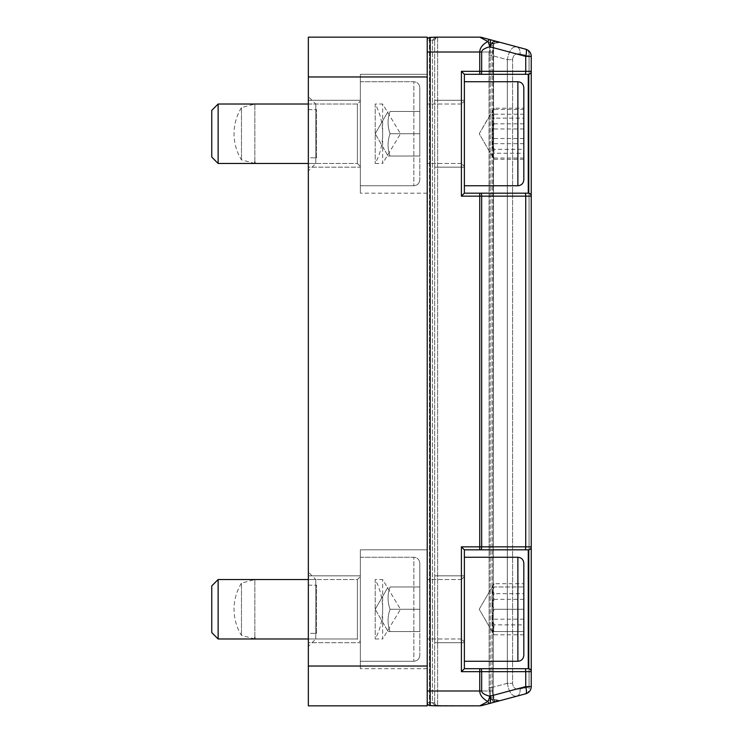 <?xml version="1.0" encoding="UTF-8"?>
<svg xmlns="http://www.w3.org/2000/svg" width="743" height="743" viewBox="0 0 743 743"><rect width="100%" height="100%" fill="white"/><g stroke="black" fill="none" stroke-linecap="round" stroke-linejoin="round"><path stroke-width="0.56" stroke-dasharray="3.71 2.79" d="M254.849 637.522L254.849 579.54L254.849 638.98L315.775 638.98L315.775 579.54L315.775 638.98L308.345 646.41L308.345 572.11L308.345 646.41M254.849 638.98L241.475 635.395A49.688 49.688 0 0 1 241.475 583.125L241.475 635.395L241.475 583.125L254.849 579.54L315.775 579.54L308.345 572.11M254.849 162.002L254.849 104.02L254.849 163.46L315.775 163.46L315.775 104.02L315.775 163.46L308.345 170.89L308.345 96.59L308.345 170.89M254.849 163.46L241.475 159.875A49.688 49.688 0 0 1 241.475 107.605L241.475 159.875L241.475 107.605L254.849 104.02L315.775 104.02L308.345 96.59M427.225 581.834L427.225 638.98L427.225 581.834M464.375 609.26L464.375 575.825L464.375 609.26M464.375 591.93L464.375 668.7L461.403 671.672L461.403 546.848L464.375 549.82L464.375 661.27L464.375 591.93M315.775 630.798L315.775 585.921L315.775 630.798M316.527 633.352L316.527 585.168L316.527 633.352L316.527 585.168L316.527 633.352L308.345 633.352L308.345 585.168L308.345 633.352L308.345 585.168L308.345 633.352L316.527 633.352L315.775 632.599L315.775 585.921L315.775 632.599L316.527 633.352M523.815 627.027L523.815 563.194L523.815 627.027M523.815 624.863L523.815 583.729L523.815 624.863L494.095 624.863C491.411 616.356 491.411 607.848 494.095 599.332C491.411 594.131 491.411 588.93 494.095 583.729L523.815 583.729M494.095 599.332L523.815 599.332M523.815 619.188L494.095 619.188C491.411 624.389 491.411 629.59 494.095 634.791L493.185 633.417L494.095 624.863M494.095 634.791L523.815 634.791M494.095 583.729L492.107 588.697L494.095 593.657L523.815 593.657M494.095 593.657C491.411 602.164 491.411 610.672 494.095 619.188M524.967 74.3A2.972 0.771 90 0 0 525.738 71.328L531.245 71.328A2.972 2.972 0 0 1 528.273 74.3A2.972 2.972 0 0 0 531.245 71.328A2.972 2.972 0 0 1 528.273 74.3L464.375 74.3L461.403 71.328L479.746 71.328L479.746 52.01C479.867 47.933 482.569 44.431 487.863 41.506A7.43 1.857 105 0 1 489.786 39.583L495.952 41.227C493.974 41.627 492.655 46.41 491.996 55.558C492.655 46.41 493.974 41.627 495.952 41.227L525.738 49.214A7.43 7.43 0 0 1 531.245 56.394L531.245 71.328A2.972 2.972 0 0 1 528.273 74.3A2.972 2.972 0 0 0 531.245 71.328L531.245 196.152A2.972 2.972 0 0 0 528.273 193.18L528.273 74.3L464.375 74.3L464.375 193.18L528.273 193.18A2.972 2.972 0 0 1 531.245 196.152L531.245 546.848A2.972 2.972 0 0 1 528.273 549.82A2.972 2.972 0 0 0 531.245 546.848L531.245 671.672A2.972 2.972 0 0 0 528.273 668.7L528.273 549.82L464.375 549.82L464.375 668.7L528.273 668.7A2.972 2.972 0 0 1 531.245 671.672L531.245 686.606A7.43 7.43 0 0 1 525.738 693.786L481.668 705.599L500.048 700.668L494.114 699.367L493.621 698.206A2.972 1.254 172.8 0 1 493.547 698.569A2.972 1.254 172.8 0 0 493.621 698.206A2.972 1.254 172.8 0 0 490.677 697.305A2.972 1.254 172.8 0 1 493.621 698.206L493.092 690.99L493.547 44.431A2.972 1.254 7.2 0 1 493.621 44.794A2.972 1.254 7.2 0 1 490.677 45.694L490.222 52.01L490.677 45.694A2.972 1.254 7.2 0 0 493.621 44.794A2.972 1.254 7.2 0 0 493.547 44.431L494.262 43.205L500.03 42.323L491.717 43.568A2.972 1.449 -143.8 0 0 494.123 43.633A2.972 1.449 -143.8 0 0 494.141 43.596A2.972 1.449 -143.8 0 0 494.262 43.205A2.972 1.449 -143.8 0 1 494.123 43.633A2.972 1.449 -143.8 0 1 491.717 43.568L490.677 45.694L491.717 43.568L500.048 42.332L494.114 43.633L493.621 44.794L494.114 43.633M427.225 106.314L427.225 163.46L427.225 106.314M464.375 133.74L464.375 100.305L464.375 133.74M464.375 163.906L464.375 101.048L464.375 163.906M464.375 116.41L464.375 193.18L464.375 116.41M315.775 155.278L315.775 110.401L315.775 155.278M316.527 157.832L316.527 109.648L316.527 157.832L316.527 109.648L316.527 157.832L308.345 157.832L308.345 109.648L308.345 157.832L308.345 109.648L308.345 157.832L316.527 157.832L315.775 157.079L315.775 110.401L315.775 157.079L316.527 157.832M523.815 151.507L523.815 87.674L523.815 151.507M523.815 149.343L523.815 108.209L523.815 149.343L494.095 149.343C491.411 140.836 491.411 132.328 494.095 123.812C491.411 118.611 491.411 113.41 494.095 108.209L523.815 108.209M494.095 123.812L523.815 123.812M523.815 143.668L494.095 143.668C491.411 148.869 491.411 154.07 494.095 159.271L493.185 157.897L494.095 149.343M494.095 159.271L523.815 159.271M494.095 108.209L492.107 113.177L494.095 118.137L523.815 118.137M494.095 118.137C491.411 126.644 491.411 135.152 494.095 143.668M308.345 666.034L427.225 666.034L427.225 686.736L427.225 56.264L427.225 705.85L308.345 705.85L308.345 37.15L427.225 37.15L427.225 702.655L427.225 52.01L430.197 52.01L430.197 705.571A2.972 2.916 0 0 1 427.225 702.655L429.426 702.655A2.972 0.771 -87 0 0 429.891 705.562A2.972 0.771 -87 0 1 429.426 702.655L427.225 702.655A2.972 2.972 0 0 0 430.03 705.627M430.197 705.571A2.972 0.771 -87 0 1 430.048 705.627L435.37 705.813A2.972 0.771 -88.9 0 1 434.989 705.404A2.972 1.635 -58.8 0 1 436.085 705.423A2.972 2.972 0 0 1 434.655 702.878A2.972 2.972 0 0 0 436.085 705.423A2.972 2.972 0 0 1 434.655 702.878L436.085 705.423A2.972 1.635 -58.8 0 0 434.989 705.404A2.972 0.771 -88.9 0 0 435.305 705.804L435.426 705.813A2.972 0.771 -88.9 0 1 435.37 705.813L437.451 705.85L434.989 705.404L432.454 702.832L434.655 702.878L434.655 40.122A2.972 2.972 0 0 1 437.497 37.15L434.989 37.596L432.454 40.168L434.655 40.215L432.454 40.168L434.989 37.596L437.451 37.15L435.37 37.187A2.972 0.771 -91.1 0 1 435.426 37.187L430.197 37.429L430.197 52.01L481.668 52.01L481.668 71.328L525.738 71.328L525.738 56.394A7.43 1.857 105 0 0 525.738 49.214A7.43 5.164 105 0 1 529.072 56.394A7.43 5.164 105 0 0 525.738 49.214A7.43 7.43 0 0 1 531.245 56.394A7.43 7.43 0 0 0 525.738 49.214L516.691 46.79C512.066 46.484 508.946 50.775 507.339 59.663L512.586 59.663C513.041 55.121 515.512 53.227 520.016 53.96L531.245 56.394L531.245 546.848A2.972 2.972 0 0 1 528.273 549.82L464.375 549.82L464.375 668.7L528.273 668.7A2.972 2.972 0 0 1 531.245 671.672L531.245 56.394L525.738 56.394L489.786 46.753A7.43 1.857 75 0 0 487.863 41.506L479.746 37.15L491.717 43.568L479.746 37.15L437.478 37.15A2.972 2.972 0 0 0 434.655 40.122L432.454 40.168L434.655 40.122L436.085 37.577L434.655 40.085L434.655 702.878L432.454 702.832L434.989 705.404L437.497 705.85L435.212 704.605L434.655 702.915L434.655 40.122L434.655 702.785L432.454 702.785L434.655 702.878A2.972 2.972 0 0 0 436.085 705.423L479.746 705.85L437.627 705.85L437.627 37.15L479.746 37.15M435.426 705.813L437.497 705.85M429.891 37.438A2.972 0.771 -93 0 0 429.426 40.345L427.225 40.345A2.972 2.916 180 0 1 430.197 37.429A2.972 0.771 -93 0 0 430.048 37.373L435.37 37.187A2.972 0.771 -91.1 0 0 434.989 37.596A2.972 1.635 -121.2 0 0 436.085 37.577A2.972 1.635 -121.2 0 1 434.989 37.596A2.972 0.771 -91.1 0 1 435.305 37.196M430.03 37.373A2.972 2.972 0 0 0 427.225 40.345L429.426 40.345A2.972 0.771 -93 0 1 430.039 37.373L430.048 37.373M437.627 37.15L437.627 52.01L434.655 52.01L490.222 52.01L490.222 690.99L434.655 690.99L437.627 690.99L437.627 705.85L479.746 705.85L491.717 699.432A2.972 1.449 -36.2 0 1 494.123 699.367A2.972 1.449 -36.2 0 1 494.141 699.404A2.972 1.449 -36.2 0 1 494.262 699.795L500.03 700.677L491.717 699.432L490.677 697.305L490.222 690.99L490.677 697.305L491.717 699.432L500.048 700.668L494.262 699.795A2.972 1.449 -36.2 0 0 494.123 699.367A2.972 1.449 -36.2 0 0 491.717 699.432L487.863 701.494C482.569 698.569 479.867 695.067 479.746 690.99L479.746 671.672L461.403 671.672M494.262 699.795L493.547 698.569L494.262 699.795M495.952 41.227A2.972 2.861 -75 0 0 492.312 44.097C490.38 44.329 489.321 48.146 489.126 55.558L489.126 687.442C489.321 694.854 490.38 698.671 492.312 698.903L493.547 698.569L493.092 690.99L493.547 698.569L492.312 698.903C490.38 698.671 489.321 694.854 489.126 687.442L489.126 55.558C489.321 48.146 490.38 44.329 492.312 44.097L493.547 44.431L492.312 44.097A2.972 2.861 105 0 1 495.952 41.227L491.717 42.769C489.702 43.902 488.838 54.081 489.024 55.558L489.126 687.442L489.024 55.558L491.996 55.558L489.024 55.558C489.303 48.119 490.491 43.577 492.581 41.914L495.952 41.227M500.02 700.677L495.952 701.773A2.972 2.861 75 0 1 492.312 698.903A2.972 2.861 -105 0 0 495.952 701.773C493.974 701.373 492.655 696.59 491.996 687.442L489.024 687.442L491.996 687.442C492.655 696.59 493.974 701.373 495.952 701.773L516.691 696.21A7.43 5.164 -105 0 0 520.016 689.04C515.512 689.773 513.041 687.879 512.586 683.337L512.586 59.663L512.586 683.337C513.041 687.879 515.512 689.773 520.016 689.04L529.072 686.606A7.43 5.164 75 0 1 525.738 693.786A7.43 7.43 0 0 0 531.245 686.606A7.43 7.43 0 0 1 525.738 693.786A7.43 1.857 75 0 0 525.738 686.606L531.245 686.606L520.016 689.04A7.43 5.164 75 0 1 516.691 696.21L499.9 700.714M507.339 683.337C508.946 692.225 512.066 696.516 516.691 696.21C512.066 696.516 508.946 692.225 507.339 683.337L512.586 683.337L507.339 683.337L491.996 687.442L491.996 55.558L507.339 59.663C508.946 50.775 512.066 46.484 516.691 46.79A7.43 5.164 105 0 1 520.016 53.96C515.512 53.227 513.041 55.121 512.586 59.663L507.339 59.663L507.339 683.337L507.339 59.663L491.996 55.558L491.996 687.442L507.339 683.337M464.375 549.82L479.746 549.82L479.746 196.152L461.403 196.152L464.375 193.18L528.273 193.18A2.972 2.972 0 0 1 531.245 196.152L481.668 196.152L481.668 546.848L531.245 546.848A2.972 2.972 0 0 1 528.273 549.82A2.972 2.972 0 0 0 531.245 546.848M489.786 39.583A7.43 1.857 -75 0 1 489.786 46.753C484.501 48.221 481.789 49.976 481.668 52.01M489.786 703.417A7.43 1.857 75 0 1 487.863 701.494A7.43 1.857 105 0 0 489.786 696.247A7.43 1.857 -105 0 1 489.786 703.417M427.225 666.034L427.225 76.966L308.345 76.966M427.225 52.01L427.225 76.966M427.225 549.82L427.225 668.7L427.225 549.82L427.225 668.7L427.225 549.82L360.355 549.82L360.355 668.7L360.355 549.82L360.355 668.7L360.355 549.82L427.225 549.82M427.225 74.3L427.225 193.18L427.225 74.3L427.225 193.18L427.225 74.3L360.355 74.3L360.355 193.18L360.355 74.3L360.355 193.18L360.355 74.3L427.225 74.3M427.225 579.54L427.225 638.98L427.225 579.54L461.403 579.54L461.403 638.98L461.403 579.54L461.403 638.98L461.403 579.54L427.225 579.54M427.225 104.54L427.225 163.46L427.225 104.54M360.355 167.175L360.355 100.305L360.355 167.175L360.355 100.305L360.355 167.175L308.345 167.175L308.345 100.305L308.345 167.175L308.345 100.305L308.345 167.175L360.355 167.175M218.136 163.46L211.755 157.079L211.755 110.401L211.755 157.079L211.755 110.401L218.136 104.02L218.136 163.46L218.136 104.02L218.136 163.46L357.383 163.46L360.355 166.432L360.355 101.048L360.355 166.432L360.355 101.048L360.355 166.432L357.383 163.46L357.383 104.02L357.383 163.46L357.383 104.02L357.383 163.46L308.345 163.46M308.345 104.02L357.383 104.02L360.355 101.048L357.383 104.02L218.136 104.02M419.795 133.74L419.795 87.674L419.795 179.806L419.795 111.45L419.795 156.03L419.795 133.74L390.075 133.74C387.391 126.31 387.391 118.88 390.075 111.45L419.795 111.45L419.795 133.74L419.795 87.674L419.795 179.806L419.795 111.45L390.075 111.45C387.391 118.88 387.391 126.31 390.075 133.74L419.795 133.74L419.795 156.03L419.795 133.74L390.075 133.74C387.391 141.17 387.391 148.6 390.075 156.03C387.391 148.6 387.391 141.17 390.075 133.74C387.391 126.31 387.391 118.88 390.075 111.45L419.795 111.45L390.075 111.45C387.391 118.88 387.391 126.31 390.075 133.74L419.795 133.74M360.355 185.75L360.355 81.73L360.355 185.75L360.355 81.73L413.851 81.73L413.851 185.75L413.851 81.73C417.427 82.046 419.405 84.033 419.795 87.674C419.405 84.033 417.427 82.046 413.851 81.73L360.355 81.73L360.355 185.75L413.851 185.75C417.427 185.434 419.405 183.447 419.795 179.806C419.405 183.447 417.427 185.434 413.851 185.75L360.355 185.75M390.075 156.03L419.795 156.03L390.075 156.03C387.391 156.03 387.391 156.03 390.075 156.03C387.391 156.03 387.391 156.03 390.075 156.03C387.391 148.6 387.391 141.17 390.075 133.74C387.391 141.17 387.391 148.6 390.075 156.03L419.795 156.03L390.075 156.03C387.391 156.03 387.391 156.03 390.075 156.03C387.391 156.03 387.391 156.03 390.075 156.03M375.215 133.74L388.087 111.45L375.215 133.74L388.087 156.03L375.215 133.74M360.355 642.695L360.355 575.825L360.355 642.695L360.355 575.825L360.355 642.695L308.345 642.695L308.345 575.825L308.345 642.695L308.345 575.825L308.345 642.695L360.355 642.695M308.345 638.98L357.383 638.98L360.355 641.952L360.355 576.568L360.355 641.952L360.355 576.568L360.355 641.952L357.383 638.98L357.383 579.54L357.383 638.98L357.383 579.54L357.383 638.98L218.136 638.98L218.136 579.54L218.136 638.98L211.755 632.599L211.755 585.921L211.755 632.599L211.755 585.921L218.136 579.54L357.383 579.54L360.355 576.568L357.383 579.54L308.345 579.54M419.795 609.26L419.795 563.194L419.795 655.326L419.795 586.97L419.795 631.55L419.795 609.26L390.075 609.26C387.391 601.83 387.391 594.4 390.075 586.97L419.795 586.97L419.795 609.26L419.795 563.194L419.795 655.326L419.795 586.97L390.075 586.97C387.391 594.4 387.391 601.83 390.075 609.26L419.795 609.26L419.795 631.55L419.795 609.26L390.075 609.26C387.391 616.69 387.391 624.12 390.075 631.55C387.391 624.12 387.391 616.69 390.075 609.26C387.391 601.83 387.391 594.4 390.075 586.97L419.795 586.97L390.075 586.97C387.391 594.4 387.391 601.83 390.075 609.26L419.795 609.26M360.355 661.27L360.355 557.25L360.355 661.27L360.355 557.25L413.851 557.25L413.851 661.27L413.851 557.25C417.427 557.566 419.405 559.553 419.795 563.194C419.405 559.553 417.427 557.566 413.851 557.25L360.355 557.25L360.355 661.27L413.851 661.27C417.427 660.954 419.405 658.967 419.795 655.326C419.405 658.967 417.427 660.954 413.851 661.27L360.355 661.27M390.075 631.55L419.795 631.55L390.075 631.55C387.391 631.55 387.391 631.55 390.075 631.55C387.391 631.55 387.391 631.55 390.075 631.55C387.391 624.12 387.391 616.69 390.075 609.26C387.391 616.69 387.391 624.12 390.075 631.55L419.795 631.55L390.075 631.55C387.391 631.55 387.391 631.55 390.075 631.55C387.391 631.55 387.391 631.55 390.075 631.55M375.215 609.26L388.087 586.97L375.215 609.26L388.087 631.55L375.215 609.26M218.136 579.54L218.136 638.98M464.375 165.865L464.375 101.048L464.375 165.865M523.815 179.806C523.425 183.447 521.447 185.434 517.871 185.75L517.871 81.73C521.447 82.046 523.425 84.033 523.815 87.674L523.815 179.007M523.815 153.253L523.815 109.453L523.815 153.253L494.095 153.253C491.411 145.164 491.411 137.065 494.095 128.966C491.411 122.465 491.411 115.954 494.095 109.453L523.815 109.453M494.095 128.966L523.815 128.966M523.815 138.514L494.095 138.514C491.411 145.015 491.411 151.526 494.095 158.027L492.33 156.42L494.095 153.253M494.095 158.027L523.815 158.027M494.095 109.453L492.107 111.84L494.095 114.227L523.815 114.227M493.185 157.897L479.235 133.74L492.107 111.84M494.095 114.227C491.411 122.316 491.411 130.415 494.095 138.514M523.815 563.194L523.815 655.326C523.425 658.967 521.447 660.954 517.871 661.27L517.871 557.25C521.447 557.566 523.425 559.553 523.815 563.194M523.815 631.55L523.815 586.97L523.815 631.55L494.095 631.55C491.411 624.12 491.411 616.69 494.095 609.26C491.411 601.83 491.411 594.4 494.095 586.97L523.815 586.97L494.095 586.97C491.411 594.4 491.411 601.83 494.095 609.26L523.815 609.26L494.095 609.26C491.411 616.69 491.411 624.12 494.095 631.55C491.411 631.55 491.411 631.55 494.095 631.55C491.411 631.55 491.411 631.55 494.095 631.55L523.815 631.55M493.185 633.417L479.235 609.26L492.107 586.97M434.655 603.186L434.655 642.695L434.655 603.186M434.599 133.74L434.655 167.175L434.599 133.74M500.02 42.323L494.262 43.205L493.547 44.431L493.092 52.01L493.092 690.99L494.114 699.367M436.085 37.577A2.972 2.972 0 0 0 434.655 40.122A2.972 2.972 0 0 1 436.085 37.577L435.212 38.395M531.245 56.394L529.072 56.394L529.072 686.606A7.43 5.164 75 0 1 525.738 693.786L516.691 696.21M480.897 74.3A2.972 0.771 90 0 0 481.668 71.328L479.746 71.328L479.746 74.3L464.375 74.3M480.897 668.7A2.972 0.771 -90 0 1 481.668 671.672L479.746 671.672L479.746 668.7L464.375 668.7M480.897 193.18A2.972 0.771 -90 0 1 481.668 196.152L479.746 196.152L479.746 193.18L464.375 193.18M516.691 46.79A7.43 5.164 -75 0 1 520.016 53.96L529.072 56.394L529.072 686.606L531.245 686.606M427.225 668.7L360.355 668.7L427.225 668.7M427.225 193.18L360.355 193.18L427.225 193.18M375.215 163.46L382.645 163.46L382.645 104.02L382.645 163.46L400.505 133.74L382.645 104.02L375.215 104.02L375.215 163.46L375.215 104.02A63.155 63.155 0 0 1 375.215 163.46M375.215 638.98L382.645 638.98L382.645 579.54L382.645 638.98L400.505 609.26L382.645 579.54L375.215 579.54L375.215 638.98L375.215 579.54A63.155 63.155 0 0 1 375.215 638.98M461.403 161.166L461.403 104.02L461.403 161.166M432.454 40.215L432.454 702.785L429.426 702.655L429.426 40.345L432.454 40.215L429.426 40.345L429.426 702.655L432.454 702.785L432.454 40.215M427.225 690.99L481.668 690.99C481.789 693.024 484.501 694.779 489.786 696.247L525.738 686.606L525.738 671.672L481.668 671.672L481.668 690.99M490.222 52.01L493.194 52.01L493.621 44.794L493.194 690.99L493.194 52.01L437.627 52.01L437.627 690.99L493.194 690.99L490.222 690.99L490.222 52.01M524.967 668.7A2.972 0.771 -90 0 1 525.738 671.672L531.245 671.672A2.972 2.972 0 0 0 528.273 668.7M524.967 549.82A2.972 0.771 90 0 0 525.738 546.848L525.738 196.152A2.972 0.771 -90 0 0 524.967 193.18M480.897 549.82A2.972 0.771 90 0 0 481.668 546.848L461.403 546.848M461.403 196.152L461.403 71.328M528.273 193.18A2.972 2.972 0 0 1 531.245 196.152M461.403 162.94L461.403 104.02L461.403 162.94M461.403 638.98L427.225 638.98L461.403 638.98L464.375 641.952L461.403 638.98M315.775 585.921L316.527 585.168L315.775 585.921M461.403 579.54L464.375 576.568L461.403 579.54M517.871 557.25L464.375 557.25M517.871 661.27L464.375 661.27M492.107 631.55L479.235 609.26L493.185 585.103M461.403 104.02L427.225 104.02L461.403 104.02L464.375 101.048L461.403 104.02M461.403 163.46L427.225 163.46L461.403 163.46L464.375 166.432L461.403 163.46M315.775 110.401L316.527 109.648L315.775 110.401M517.871 81.73L464.375 81.73M517.871 185.75L464.375 185.75M492.33 156.42L479.235 133.74L493.185 109.583M436.085 705.423L435.212 704.605M435.045 38.645L436.002 37.633M494.132 43.586C496.798 42.1 498.46 41.617 499.11 42.128M499.937 42.305L499.147 42.119M495.952 701.773L492.581 701.086C490.491 699.423 489.303 694.881 489.024 687.442C488.838 688.919 489.702 699.098 491.717 700.231L495.952 701.773M434.655 167.175L464.375 167.175L434.655 167.175M434.655 100.305L464.375 100.305L434.655 100.305M434.655 642.695L464.375 642.695L434.655 642.695M434.655 575.825L464.375 575.825L434.655 575.825M436.002 705.367L435.045 704.355M494.132 699.414C496.798 700.9 498.46 701.383 499.11 700.872M499.937 700.695L499.147 700.881M308.345 585.168L316.527 585.168L308.345 585.168M308.345 109.648L316.527 109.648L308.345 109.648M308.345 575.825L360.355 575.825L308.345 575.825M308.345 100.305L360.355 100.305L308.345 100.305"/><path stroke-width="1.11" d="M254.849 638.98L254.849 637.522M254.849 163.46L254.849 162.002M437.302 37.159L435.37 37.187A2.972 0.771 -91.1 0 0 435.305 37.196M430.03 37.373A2.972 2.972 0 0 0 427.225 40.345L427.225 52.01L427.225 37.15L308.345 37.15L308.345 76.966L427.225 76.966L427.225 40.345A2.972 2.916 180 0 1 430.197 37.429A2.972 0.771 -93 0 0 430.048 37.373A2.972 0.771 -93 0 1 430.048 37.373A2.972 0.771 -93 0 0 430.039 37.373A2.972 0.771 -93 0 0 429.891 37.438M499.9 700.714L481.668 705.599A7.43 7.43 0 0 1 479.746 705.85L437.627 705.85A2.972 2.972 0 0 1 436.085 705.423A2.972 2.972 0 0 0 437.627 705.85A2.972 2.972 0 0 1 436.085 705.423A2.972 2.972 0 0 0 437.627 705.85L430.048 705.627A2.972 0.771 -87 0 1 430.039 705.627A2.972 0.771 -87 0 1 429.891 705.562A2.972 0.771 -87 0 0 430.039 705.627A2.972 0.771 -87 0 0 430.048 705.627A2.972 0.771 -87 0 0 430.197 705.571L435.305 705.804A2.972 0.771 -88.9 0 0 435.37 705.813L435.37 705.813A2.972 0.771 -88.9 0 0 435.426 705.813L430.197 705.571L430.197 37.429L435.426 37.187A2.972 0.771 -91.1 0 0 435.37 37.187L430.048 37.373M464.375 74.3L528.273 74.3A2.972 2.972 0 0 0 531.245 71.328L531.245 56.394A7.43 7.43 0 0 0 525.738 49.214L481.668 37.401A7.43 7.43 0 0 0 479.746 37.15L437.627 37.15A2.972 2.972 0 0 0 437.497 37.15L479.746 37.15L487.863 41.506C482.569 44.431 479.867 47.933 479.746 52.01L479.746 71.328L461.403 71.328L461.403 196.152L464.375 193.18L464.375 74.3L461.403 71.328M480.897 74.3A2.972 0.771 -90 0 0 481.668 71.328L481.668 52.01C481.789 49.976 484.501 48.221 489.786 46.753A7.43 1.857 -75 0 0 489.786 39.583A7.43 1.857 105 0 0 487.863 41.506A7.43 1.857 75 0 1 489.786 46.753L525.738 56.394A7.43 1.857 105 0 0 525.738 49.214L516.691 46.79M516.691 696.21L525.738 693.786A7.43 7.43 0 0 0 531.245 686.606L531.245 71.328L479.746 71.328L479.746 74.3L528.273 74.3L528.273 193.18A2.972 2.972 0 0 1 531.245 196.152A2.972 2.972 0 0 0 528.273 193.18L464.375 193.18M480.897 668.7L464.375 668.7L464.375 549.82L528.273 549.82L528.273 668.7L480.897 668.7A2.972 0.771 90 0 1 481.668 671.672L481.668 690.99C481.789 693.024 484.501 694.779 489.786 696.247A7.43 1.857 -105 0 1 489.786 703.417L481.668 705.599A7.43 7.43 0 0 1 479.746 705.85L487.863 701.494A7.43 1.857 75 0 0 489.786 703.417L525.738 693.786A7.43 1.857 75 0 0 525.738 686.606L489.786 696.247A7.43 1.857 105 0 1 487.863 701.494C482.569 698.569 479.867 695.067 479.746 690.99L427.225 690.99L427.225 705.85L308.345 705.85L308.345 76.966M489.786 39.583L481.668 37.401A7.43 7.43 0 0 0 479.746 37.15A7.43 7.43 0 0 1 481.668 37.401A7.43 7.43 0 0 0 479.746 37.15A7.43 7.43 0 0 1 481.668 37.401A7.43 7.43 0 0 0 479.746 37.15M218.136 104.02L211.755 110.401L211.755 157.079L218.136 163.46L218.136 104.02L308.345 104.02M218.136 579.54L211.755 585.921L211.755 632.599L218.136 638.98L218.136 579.54L308.345 579.54M523.815 142.284L523.815 87.674C523.425 84.033 521.447 82.046 517.871 81.73L517.871 185.75C521.447 185.434 523.425 183.447 523.815 179.806L523.815 142.284M523.815 179.007L523.815 179.806M523.815 609.26L523.815 563.194C523.425 559.553 521.447 557.566 517.871 557.25L517.871 661.27C521.447 660.954 523.425 658.967 523.815 655.326L523.815 609.26M464.375 557.25L517.871 557.25M427.225 76.966L427.225 690.99M430.03 705.627A2.972 2.972 0 0 1 427.225 702.655A2.972 2.916 0 0 0 430.197 705.571M437.302 705.841L435.426 705.813M437.627 37.15A2.972 2.972 0 0 0 436.085 37.577A2.972 2.972 0 0 1 437.627 37.15A2.972 2.972 0 0 0 437.497 37.15M528.273 193.18L479.746 193.18L479.746 546.848L461.403 546.848L464.375 549.82M524.967 193.18A2.972 0.771 90 0 1 525.738 196.152L525.738 546.848L479.746 546.848L479.746 549.82L528.273 549.82A2.972 2.972 0 0 0 531.245 546.848L531.245 671.672A2.972 2.972 0 0 0 528.273 668.7L479.746 668.7L479.746 690.99L481.668 690.99M464.375 668.7L461.403 671.672L531.245 671.672A2.972 2.972 0 0 0 528.273 668.7M481.668 705.599A7.43 7.43 0 0 1 479.746 705.85A7.43 7.43 0 0 0 481.668 705.599A7.43 7.43 0 0 1 479.746 705.85A7.43 7.43 0 0 0 481.668 705.599M427.225 666.034L308.345 666.034M427.225 52.01L481.668 52.01M524.967 74.3A2.972 0.771 -90 0 0 525.738 71.328L525.738 56.394L531.245 56.394M480.897 193.18A2.972 0.771 90 0 1 481.668 196.152L531.245 196.152M461.403 196.152L481.668 196.152L481.668 546.848A2.972 0.771 -90 0 1 480.897 549.82M531.245 546.848L525.738 546.848A2.972 0.771 -90 0 1 524.967 549.82M461.403 546.848L461.403 671.672M524.967 668.7A2.972 0.771 90 0 1 525.738 671.672L525.738 686.606L531.245 686.606M308.345 163.46L218.136 163.46M308.345 638.98L218.136 638.98M517.871 81.73L464.375 81.73M517.871 185.75L464.375 185.75M517.871 661.27L464.375 661.27"/></g></svg>
